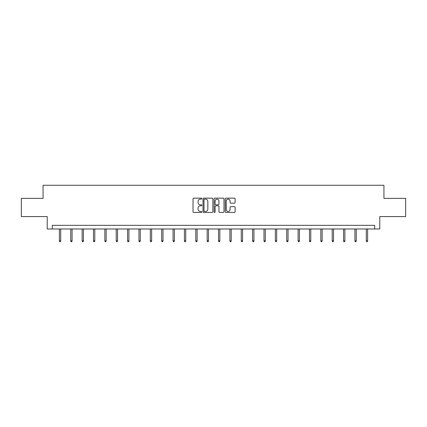 <?xml version="1.0" encoding="UTF-8"?>
<svg xmlns="http://www.w3.org/2000/svg" width="427" height="427" viewBox="0 0 427 427"><rect width="100%" height="100%" fill="white"/><g stroke="black" fill="none" stroke-linecap="round" stroke-linejoin="round"><path stroke-width="0.64" d="M201.843 198.646A0.502 0.502 0 0 0 201.341 198.144L193.741 198.144A0.715 0.715 0 0 0 193.025 198.859L193.025 211.733A0.715 0.715 0 0 0 193.741 212.449L201.341 212.449A0.502 0.502 0 0 0 201.843 211.947A0.502 0.502 0 0 0 201.341 211.445L200.359 211.445A2.29 2.29 0 0 1 198.069 209.155L198.069 208.082A2.29 2.29 0 0 1 200.359 205.798L201.341 205.798A0.502 0.502 0 0 0 201.843 205.296A0.502 0.502 0 0 0 201.341 204.795L200.359 204.795A2.29 2.29 0 0 1 198.069 202.505L198.069 201.432A2.29 2.29 0 0 1 200.359 199.142L201.341 199.142A0.502 0.502 0 0 0 201.843 198.646M234.402 203.183A0.715 0.715 0 0 0 235.117 202.467L235.117 198.859A0.715 0.715 0 0 0 234.402 198.144L225.963 198.144A0.715 0.715 0 0 0 225.248 198.859L225.248 211.733A0.715 0.715 0 0 0 225.963 212.449L234.402 212.449A0.715 0.715 0 0 0 235.117 211.733L235.117 207.367A0.715 0.715 0 0 0 234.402 206.652L230.793 206.652A0.715 0.715 0 0 0 230.078 207.367L230.078 209.534A1.911 1.911 0 0 1 228.162 211.445A1.911 1.911 0 0 1 226.251 209.534L226.251 201.058A1.911 1.911 0 0 1 228.162 199.142A1.911 1.911 0 0 1 230.078 201.058L230.078 202.467A0.715 0.715 0 0 0 230.793 203.183L234.402 203.183M374.682 228.979L379.784 228.979L379.784 216.59L405.65 216.59L405.65 198.374L383.937 198.374L383.937 185.259L43.063 185.259L43.063 198.374L21.35 198.374L21.35 216.59L47.216 216.59L47.216 228.979L374.682 228.979L374.682 225.333L52.318 225.333L52.318 228.979M212.876 198.859A0.715 0.715 0 0 0 212.16 198.144L203.722 198.144A0.715 0.715 0 0 0 203.006 198.859L203.006 211.733A0.715 0.715 0 0 0 203.722 212.449L212.16 212.449A0.715 0.715 0 0 0 212.876 211.733L212.876 198.859M214.84 198.144L223.278 198.144A0.715 0.715 0 0 1 223.994 198.859L223.994 211.733A0.715 0.715 0 0 1 223.278 212.449L219.67 212.449A0.715 0.715 0 0 1 218.955 211.733L218.955 206.513A0.715 0.715 0 0 0 218.24 205.798L215.843 205.798A0.715 0.715 0 0 0 215.128 206.513L215.128 211.947A0.502 0.502 0 0 1 214.626 212.449A0.502 0.502 0 0 1 214.124 211.947L214.124 198.859A0.715 0.715 0 0 1 214.84 198.144M204.506 199.142A0.502 0.502 0 0 0 204.005 199.644L204.005 210.943A0.502 0.502 0 0 0 204.506 211.445L205.542 211.445A2.29 2.29 0 0 0 207.832 209.155L207.832 201.432A2.29 2.29 0 0 0 205.542 199.142L204.506 199.142M218.955 201.096A1.911 1.911 0 0 0 217.039 199.179A1.911 1.911 0 0 0 215.128 201.096L215.128 204.079A0.715 0.715 0 0 0 215.843 204.795L218.24 204.795A0.715 0.715 0 0 0 218.955 204.079L218.955 201.096M60.698 240.796L60.404 241.741L59.679 241.741L59.385 240.796L60.698 240.796L60.698 228.979M59.385 240.796L59.385 228.979M72.067 240.796L71.773 241.741L71.047 241.741L70.754 240.796L72.067 240.796L72.067 228.979M70.754 240.796L70.754 228.979M83.43 240.796L83.142 241.741L82.411 241.741L82.123 240.796L83.43 240.796L83.43 228.979M82.123 240.796L82.123 228.979M94.799 240.796L94.506 241.741L93.78 241.741L93.486 240.796L94.799 240.796L94.799 228.979M93.486 240.796L93.486 228.979M106.168 240.796L105.875 241.741L105.149 241.741L104.855 240.796L106.168 240.796L106.168 228.979M104.855 240.796L104.855 228.979M117.532 240.796L117.244 241.741L116.512 241.741L116.224 240.796L117.532 240.796L117.532 228.979M116.224 240.796L116.224 228.979M128.901 240.796L128.612 241.741L127.881 241.741L127.588 240.796L128.901 240.796L128.901 228.979M127.588 240.796L127.588 228.979M140.269 240.796L139.976 241.741L139.25 241.741L138.956 240.796L140.269 240.796L140.269 228.979M138.956 240.796L138.956 228.979M151.638 240.796L151.345 241.741L150.614 241.741L150.325 240.796L151.638 240.796L151.638 228.979M150.325 240.796L150.325 228.979M163.002 240.796L162.714 241.741L161.982 241.741L161.694 240.796L163.002 240.796L163.002 228.979M161.694 240.796L161.694 228.979M174.371 240.796L174.077 241.741L173.351 241.741L173.058 240.796L174.371 240.796L174.371 228.979M173.058 240.796L173.058 228.979M185.74 240.796L185.446 241.741L184.72 241.741L184.427 240.796L185.74 240.796L185.74 228.979M184.427 240.796L184.427 228.979M197.103 240.796L196.815 241.741L196.084 241.741L195.796 240.796L197.103 240.796L197.103 228.979M195.796 240.796L195.796 228.979M208.472 240.796L208.179 241.741L207.453 241.741L207.159 240.796L208.472 240.796L208.472 228.979M207.159 240.796L207.159 228.979M219.841 240.796L219.547 241.741L218.821 241.741L218.528 240.796L219.841 240.796L219.841 228.979M218.528 240.796L218.528 228.979M231.204 240.796L230.916 241.741L230.185 241.741L229.897 240.796L231.204 240.796L231.204 228.979M229.897 240.796L229.897 228.979M242.573 240.796L242.28 241.741L241.554 241.741L241.26 240.796L242.573 240.796L242.573 228.979M241.26 240.796L241.26 228.979M253.942 240.796L253.649 241.741L252.923 241.741L252.629 240.796L253.942 240.796L253.942 228.979M252.629 240.796L252.629 228.979M265.306 240.796L265.018 241.741L264.286 241.741L263.998 240.796L265.306 240.796L265.306 228.979M263.998 240.796L263.998 228.979M276.675 240.796L276.386 241.741L275.655 241.741L275.362 240.796L276.675 240.796L276.675 228.979M275.362 240.796L275.362 228.979M288.044 240.796L287.75 241.741L287.024 241.741L286.731 240.796L288.044 240.796L288.044 228.979M286.731 240.796L286.731 228.979M299.412 240.796L299.119 241.741L298.388 241.741L298.099 240.796L299.412 240.796L299.412 228.979M298.099 240.796L298.099 228.979M310.776 240.796L310.488 241.741L309.756 241.741L309.468 240.796L310.776 240.796L310.776 228.979M309.468 240.796L309.468 228.979M322.145 240.796L321.851 241.741L321.125 241.741L320.832 240.796L322.145 240.796L322.145 228.979M320.832 240.796L320.832 228.979M333.514 240.796L333.22 241.741L332.494 241.741L332.201 240.796L333.514 240.796L333.514 228.979M332.201 240.796L332.201 228.979M344.877 240.796L344.589 241.741L343.858 241.741L343.57 240.796L344.877 240.796L344.877 228.979M343.57 240.796L343.57 228.979M356.246 240.796L355.953 241.741L355.227 241.741L354.933 240.796L356.246 240.796L356.246 228.979M354.933 240.796L354.933 228.979M367.615 240.796L367.321 241.741L366.596 241.741L366.302 240.796L367.615 240.796L367.615 228.979M366.302 240.796L366.302 228.979"/></g></svg>
